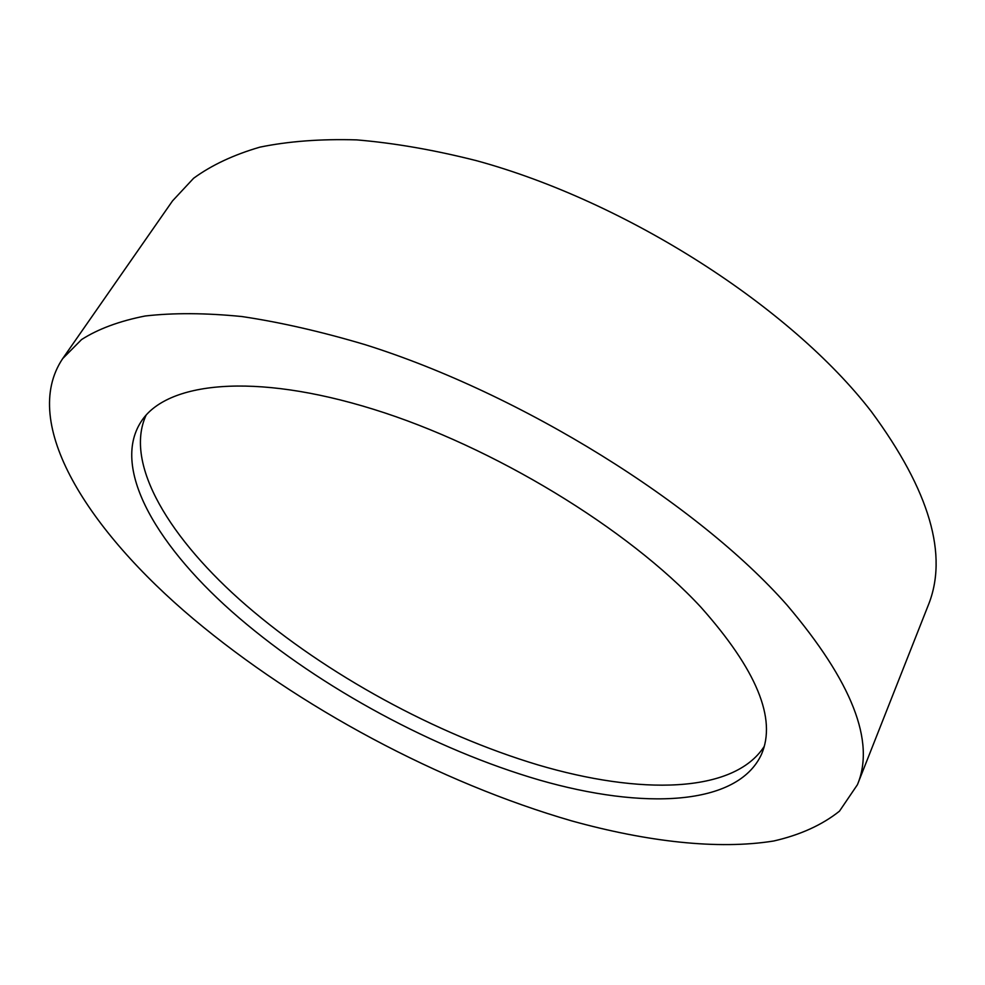 <?xml version="1.0" encoding="UTF-8"?>
<svg xmlns="http://www.w3.org/2000/svg" width="985" height="985" viewBox="0 0 985 985"><rect width="100%" height="100%" fill="white"/><g stroke="black" fill="none" stroke-linecap="round" stroke-linejoin="round"><path stroke-width="1.48" d="M786.978 605.012C852.025 681.743 875.505 741.631 857.418 784.713L839.466 811.172C822.056 825.024 800.128 834.96 773.693 841.005C717.843 849.993 646.837 841.695 571.743 820.911C439.655 782.632 298.997 707.489 193.355 618.875C88.318 530.546 19.269 423.291 62.695 358.589L81.57 339.554C98.254 328.916 119.456 321.061 145.164 316C173.409 312.738 205.693 312.922 242.027 316.554C280.405 322.28 321.492 331.674 365.3 344.725C521.902 393.938 697.774 503.901 786.978 605.012M62.695 358.589L172.547 200.866L193.602 178.273C211.529 165.172 233.642 154.793 259.942 147.134C288.556 141.261 320.79 138.836 356.656 139.882C394.308 143.034 434.262 149.979 476.506 160.69C627.137 201.802 790.893 307.357 871.319 411.545C929.828 490.875 948.727 555.675 927.993 605.935L857.418 784.713M764.151 746.532C733.653 793.713 639.647 794.981 538.007 764.914C435.604 734.182 326.183 674.454 246.312 605.455C170.368 539.706 123.544 464.07 146.112 415.141M238.986 617.804C158.573 548.904 110.345 469.094 141.101 421.666C166.256 382.082 253.588 372.022 373.389 409.255C492.956 446.303 628.196 528.723 700.754 607.031C756.615 669.775 776.857 718.865 761.491 754.313C737.543 806.321 643.143 809.879 539.324 780.021C434.644 749.499 321.381 688.367 238.986 617.804"/></g></svg>
